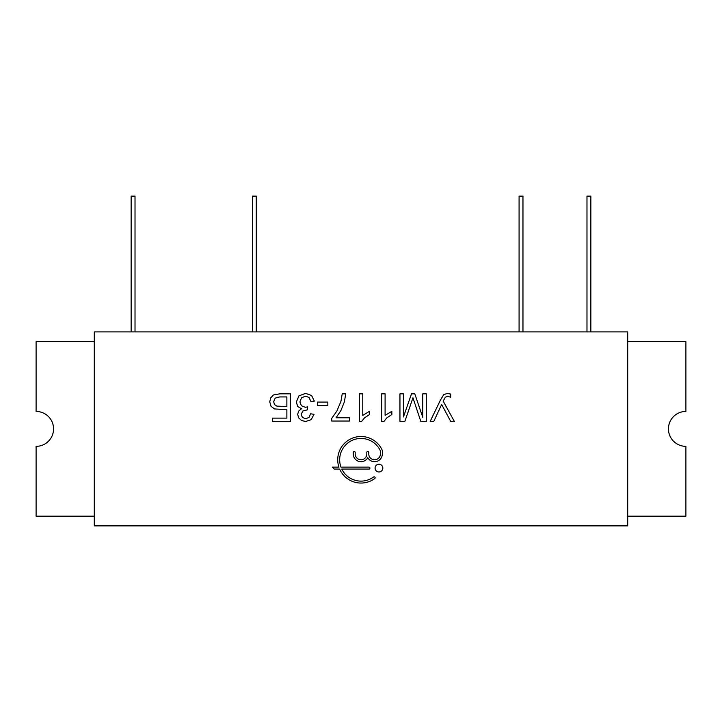 <?xml version="1.0" encoding="UTF-8"?>
<svg xmlns="http://www.w3.org/2000/svg" width="722" height="722" viewBox="0 0 722 722"><rect width="100%" height="100%" fill="white"/><g stroke="black" fill="none" stroke-linecap="round" stroke-linejoin="round"><path stroke-width="1.08" d="M286.869 396.938L279.576 396.938L275.154 398.138L273.674 401.748L274.522 404.609L276.869 406.125L286.869 406.504L286.869 396.938M94.293 331.903L94.293 525.878L627.707 525.878L627.707 331.903L94.293 331.903M368.96 467.134L340.974 467.134A21.335 21.335 0 0 1 352.706 440.122A21.335 21.335 0 0 1 380.241 450.564A1.552 1.552 0 0 1 380.395 451.232L380.395 453.957A5.821 5.821 0 0 1 374.574 459.779A5.821 5.821 0 0 1 368.762 453.957L368.762 452.405A0.966 0.966 0 0 0 367.787 451.44A0.966 0.966 0 0 0 366.821 452.405L366.821 453.957A5.821 5.821 0 0 1 361 459.779A5.821 5.821 0 0 1 355.179 453.957L355.179 452.405A0.966 0.966 0 0 0 354.213 451.44A0.966 0.966 0 0 0 353.238 452.405L353.238 453.957A7.761 7.761 0 0 0 367.787 457.712A7.761 7.761 0 0 0 382.335 453.957L382.335 450.808A1.552 1.552 0 0 0 382.2 450.167A23.275 23.275 0 0 0 352.498 438.11A23.275 23.275 0 0 0 338.916 467.134L332.364 467.134L334.304 469.074L339.665 469.074A23.275 23.275 0 0 0 374.718 478.587A0.966 0.966 0 0 0 374.926 477.233A0.966 0.966 0 0 0 373.572 477.016A21.335 21.335 0 0 1 341.795 469.074L368.96 469.074A0.966 0.966 0 0 0 369.935 468.109A0.966 0.966 0 0 0 368.96 467.134M426.278 421.386L426.278 393.833L422.767 393.833L422.767 417.28L414.789 393.833L411.504 393.833L403.472 416.901L403.472 393.833L399.952 393.833L399.952 421.386L404.861 421.386L412.948 397.804L420.809 421.386L426.278 421.386M450.69 421.386L454.337 421.386L443.173 401.134L445.303 397.226L447.604 396.369L450.708 397.19L450.708 394.086L447.252 393.445L443.696 394.681L440.519 399.952L430.168 421.386L433.796 421.386L441.647 404.473L450.69 421.386M272.654 418.128L272.654 421.386L290.506 421.386L290.506 393.833L279.73 393.833L273.448 394.979L270.678 397.939L269.748 401.838L271.048 406.315L274.495 408.941L286.869 409.636L286.869 418.128L272.654 418.128M314.016 414.356L310.631 413.769L308.944 417.478L305.659 418.724L302.419 417.497L301.155 414.428L302.879 410.953L307.301 409.87L307.671 406.892L305.289 407.262L301.426 405.755L299.901 401.91L301.534 397.813L305.568 396.161L308.989 397.443L310.965 401.603L314.35 401.143L311.615 395.53L305.596 393.364L298.944 395.873L296.309 401.992L297.663 406.432L301.462 408.778L298.628 411.098L297.672 414.347L298.673 417.894L301.579 420.529L305.731 421.495L311.2 419.626L314.016 414.356M331.723 421.025L349.556 421.025L349.556 417.767L336.055 417.767L340.919 410.565L344.43 401.685L345.703 393.833L342.219 393.833L340.919 401.405L336.93 410.944L331.723 418.39L331.723 421.025M362.769 393.833L359.385 393.833L359.385 421.495L361.569 421.495L364.565 417.812L369.52 414.572L369.52 411.305L362.769 415.385L362.769 393.833M385.097 393.833L381.712 393.833L381.712 421.495L383.887 421.495L386.893 417.812L391.847 414.572L391.847 411.305L385.097 415.385L385.097 393.833M375.079 468.109A3.881 3.881 0 0 0 380.9 471.466A3.881 3.881 0 0 0 380.9 464.751A3.881 3.881 0 0 0 375.079 468.109M327.842 405.502L327.842 402.091L317.427 402.091L317.427 405.502L327.842 405.502M94.293 341.605L36.1 341.605L36.1 411.432A17.454 17.454 0 0 1 53.554 428.886A17.454 17.454 0 0 1 36.1 446.349L36.1 516.176L94.293 516.176M627.707 516.176L685.9 516.176L685.9 446.349A17.454 17.454 0 0 1 668.446 428.886A17.454 17.454 0 0 1 685.9 411.432L685.9 341.605L627.707 341.605M252.375 331.903L252.375 196.122L256.256 196.122L256.256 331.903M519.082 331.903L519.082 196.122L522.963 196.122L522.963 331.903M586.977 331.903L586.977 196.122L590.858 196.122L590.858 331.903M131.142 331.903L131.142 196.122L135.023 196.122L135.023 331.903"/></g></svg>
